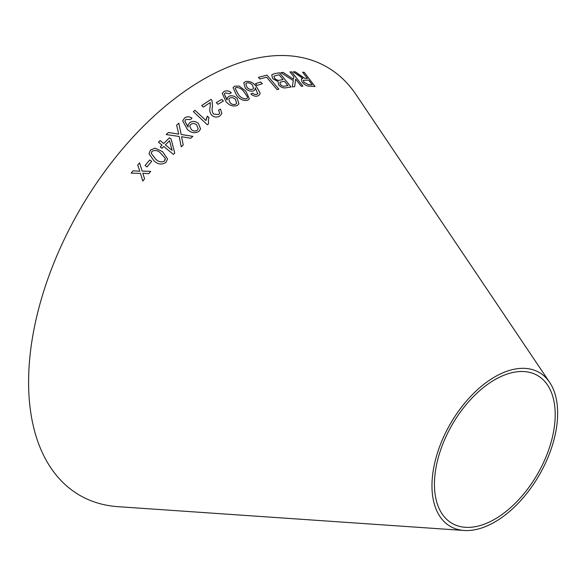 <?xml version="1.0" encoding="UTF-8"?>
<svg xmlns="http://www.w3.org/2000/svg" width="587" height="587" viewBox="0 0 587 587"><rect width="100%" height="100%" fill="white"/><g stroke="black" fill="none" stroke-linecap="round" stroke-linejoin="round"><path stroke-width="0.88" d="M464.134 530.479L118.053 506.676A247.252 142.751 -60 0 1 79.803 209.83A247.252 142.751 -60 0 1 355.993 94.544L549.652 382.35A88.864 51.304 -60 0 1 494.812 521.997A88.864 51.304 -60 0 1 464.134 530.479A88.864 51.304 -60 0 1 450.383 423.785A88.864 51.304 -60 0 1 549.652 382.35M278.847 89.151L266.982 75.099L258.434 77.359L259.836 79.018L266.593 77.198L277.064 89.591L278.847 89.151M286.082 87.771L291.057 86.986L279.507 72.817L274.445 73.617L271.715 74.901L272.735 78.665L278.091 81.6L278.634 84.976C281.144 87.434 283.624 88.366 286.082 87.771M280.835 72.619L293.317 80.602L292.304 86.861L294.703 86.634L295.621 79.12L301.19 86.194L302.877 86.12L291.651 71.849L289.963 71.922L293.852 76.868L293.529 79.26L283.169 72.392L280.835 72.619M299.275 74.843L295.342 71.849L293.214 71.819L302.753 78.379L301.292 79.032L302.129 82.158C304.646 84.983 307.133 86.318 309.591 86.164L315.043 86.524L304.227 72.311L302.621 72.186L307.419 78.497L304.565 78.247L295.342 71.849M255.506 83.706L257.011 85.445L262.272 83.721L260.76 81.982L255.506 83.706L260.76 81.982M257.884 93.406L256.842 94.426L254.457 94.375L252.491 93.164L250.876 94.001C253.254 96.063 255.631 96.686 257.994 95.879L259.792 94.456L260.092 92.929L256.336 86.487C253.173 82.474 249.548 80.83 245.439 81.549L243.759 82.928L245.263 88.087C247.787 90.728 250.532 91.682 253.481 90.948L255.015 89.672L255.235 87.786L257.73 93.729M245.836 91.088L239.247 86.098L234.719 86.142L233.076 87.602L236.598 95.388C239.76 99.438 243.488 101.052 247.773 100.238L249.38 98.836L245.836 91.088L239.247 86.098L234.719 86.142M238.924 103.833L237.265 98.543C234.602 95.93 231.777 95.182 228.783 96.312L227.279 97.912L227.11 99.951L224.315 93.927L225.364 92.863L229.781 93.766L231.3 92.739C228.849 90.75 226.443 90.325 224.073 91.469L222.26 93.333L226.002 101.61C229.253 105.499 232.995 106.797 237.236 105.513L238.931 103.826L237.265 98.543C234.609 95.908 231.784 95.16 228.791 96.297L227.272 97.919M216.324 102.637L217.975 104.303L223.346 101.074L221.695 99.408L216.324 102.637L221.695 99.408L223.339 101.089M221.879 113.629L220.492 109.116L218.54 110.077L219.663 113.218L218.496 114.568L213.455 114.039C212.046 111.64 211.724 109.167 212.509 106.629L212.046 100.619L211.085 99.357L201.708 105.543L203.315 107.113L210.285 102.49L210.161 106.856C209.28 109.74 209.764 112.528 211.613 115.213C214.394 117.407 217.131 117.657 219.846 115.947L221.879 113.621L220.499 109.094L218.533 110.092M205.986 120.577L195.067 110.319L193.328 111.603L207.343 124.767L208.466 123.945L208.495 119.139L209.038 117.664L207.387 116.109L205.978 120.592L195.067 110.319L193.328 111.618M200.593 128.905L198.45 123.549C195.559 121.098 192.624 120.805 189.638 122.661L188.133 125.068L188.192 127.071L184.854 121.039L185.903 119.432L190.482 119.601L191.964 118.141C189.33 116.373 186.835 116.358 184.501 118.104L182.689 120.878L187.187 129.133C190.768 132.904 194.679 133.667 198.912 131.415L200.593 128.898L198.457 123.534C195.566 121.083 192.624 120.783 189.638 122.646L188.126 125.075M163.729 146.486L173.407 154.396L174.743 153.053L171.155 139.148L169.474 137.776L163.685 143.477L160.104 140.564L158.468 142.201L162.049 145.114L160.236 146.933L161.917 148.306L163.729 146.486M168.447 132.486L166.187 134.562L179.174 136.455L181.251 146.816L183.239 144.996L181.537 136.705L190.709 138.261L192.874 136.353L181.156 134.482L178.822 123.189L176.636 125.119L178.742 134.13L168.447 132.486L166.187 134.577M167.544 158.886L162.526 151.629L155.012 148.151L150.455 150.103L148.988 153.743L153.999 160.816C157.888 164.551 161.909 165.035 166.07 162.269L167.544 158.879L162.526 151.615L155.012 148.151M145.084 165.527L147.021 166.928L151.71 161.337L149.766 159.935L145.084 165.527L149.766 159.935M131.158 173.143L140.506 173.378L142.766 181.067L144.578 178.822L142.839 173.275L148.775 173.679L150.676 171.375L142.186 171.111L139.552 162.863L137.71 165.094L139.838 171.206L133.022 170.839L131.158 173.143M494.812 519.165A85.386 49.301 -60 0 1 465.33 527.309A85.386 49.301 -60 0 1 452.122 424.79A85.386 49.301 -60 0 1 547.51 384.977A85.386 49.301 -60 0 1 494.812 519.165M139.838 171.221L133.022 170.839L131.158 173.15M144.585 178.83L142.839 173.275M150.683 171.382L142.186 171.125L139.552 162.863M139.552 162.878L137.71 165.108M151.71 161.344L149.773 159.95M155.012 148.166L150.455 150.103M150.455 150.118L148.988 153.75M165.336 159.106L164.536 161.051C161.33 162.592 158.365 161.917 155.643 159.026L151.241 153.412L152.004 151.307C155.217 149.802 158.174 150.492 160.875 153.383L165.211 158.292L164.536 161.036C161.33 162.584 158.365 161.909 155.643 159.011L151.241 153.412M178.742 134.144L168.447 132.501M183.239 145.011L181.537 136.705M192.874 136.367L181.156 134.496L178.822 123.189L176.636 125.134M174.743 153.068L171.155 139.148L169.474 137.776M169.474 137.791L163.685 143.492L160.104 140.564M160.104 140.579L158.468 142.215M160.236 146.948L162.049 145.114M172.101 150.353L165.365 144.864L169.548 140.726L172.101 150.353L165.365 144.85M188.192 127.085L187.825 126.763M187.825 126.777L184.854 121.054M191.964 118.156C189.322 116.387 186.835 116.373 184.494 118.119L184.501 118.104M184.494 118.119L182.689 120.885M198.208 128.802L197.239 130.292C195.178 131.481 193.189 131.231 191.267 129.529L189.726 125.985L190.782 124.378C192.749 123.116 194.701 123.285 196.638 124.884L198.208 128.802L197.247 130.277C195.178 131.466 193.189 131.217 191.274 129.514L189.733 125.97M209.038 117.679L207.387 116.109L206.345 118.574M208.458 123.945L208.495 119.139M219.655 113.232L218.496 114.568M218.489 114.582L213.455 114.039M213.448 114.054C212.039 111.655 211.724 109.189 212.501 106.651L212.046 100.619L211.085 99.357M211.078 99.372L201.701 105.557M226.773 99.636L224.307 93.942M231.293 92.761C228.842 90.772 226.435 90.347 224.065 91.484L224.073 91.469M224.065 91.484L222.26 93.34M229.943 102.615L228.732 99.064L229.781 98.007C231.77 97.229 233.655 97.699 235.431 99.423L236.649 103.261L235.688 104.259C233.611 104.97 231.696 104.42 229.943 102.615L228.732 99.078M235.688 104.259L235.695 104.237C233.619 104.948 231.711 104.405 229.95 102.593M236.649 103.261L235.695 104.237M249.38 98.843L245.821 91.11M234.705 86.157L233.076 87.61M247.354 98.051L246.481 98.843C243.275 99.034 240.575 97.603 238.388 94.544L235.16 88.336L236.003 87.529C239.225 87.404 241.91 88.857 244.06 91.888L247.487 96.958L247.354 98.051L246.496 98.829C243.26 98.998 240.56 97.567 238.395 94.522L235.167 88.314M259.784 94.47L260.085 92.951L256.321 86.509C253.166 82.496 249.534 80.845 245.432 81.564L243.752 82.943M255.015 89.679L255.235 87.786M257.876 93.428L256.835 94.448L254.457 94.375M254.442 94.397L252.491 93.164M252.483 93.186L250.869 94.015M253.503 88.476L252.483 89.297C250.466 89.804 248.624 89.121 246.944 87.28L245.814 83.706L246.723 82.943C248.851 82.525 250.803 83.281 252.579 85.203L253.503 88.476L252.469 89.312C250.473 89.782 248.631 89.107 246.951 87.258L245.814 83.706M262.257 83.743L260.753 82.004M307.405 78.511L304.55 78.269L299.253 74.865M295.327 71.871L293.199 71.834M301.285 79.047L302.753 78.379M315.028 86.546L304.227 72.311M304.213 72.333L302.599 72.208M303.853 82.209L303.354 80.28L308.659 80.126L312.24 84.822L308.314 84.616L303.853 82.209L303.34 80.287M312.24 84.822L308.329 84.594L303.868 82.195M293.529 79.26L283.154 72.414L280.821 72.641M294.689 86.656L295.621 79.12M302.863 86.142L291.651 71.849M291.636 71.871L289.949 71.944M291.042 87.008L279.507 72.817M279.493 72.832L274.445 73.617M274.43 73.639L271.708 74.916M287.953 85.57L285.289 85.996C283.69 86.627 282.002 86.098 280.226 84.411L280.021 82.217L284.46 81.292L287.953 85.57L285.275 86.018C283.675 86.649 281.987 86.12 280.219 84.433L280.006 82.239M283.095 79.619L279.999 80.14C278.253 80.72 276.448 80.111 274.584 78.32L273.968 76.09L279.118 74.747L283.095 79.619L280.014 80.118C278.267 80.698 276.462 80.089 274.599 78.298L273.96 76.097M278.84 89.173L266.982 75.099M266.968 75.121L258.419 77.381"/></g></svg>
